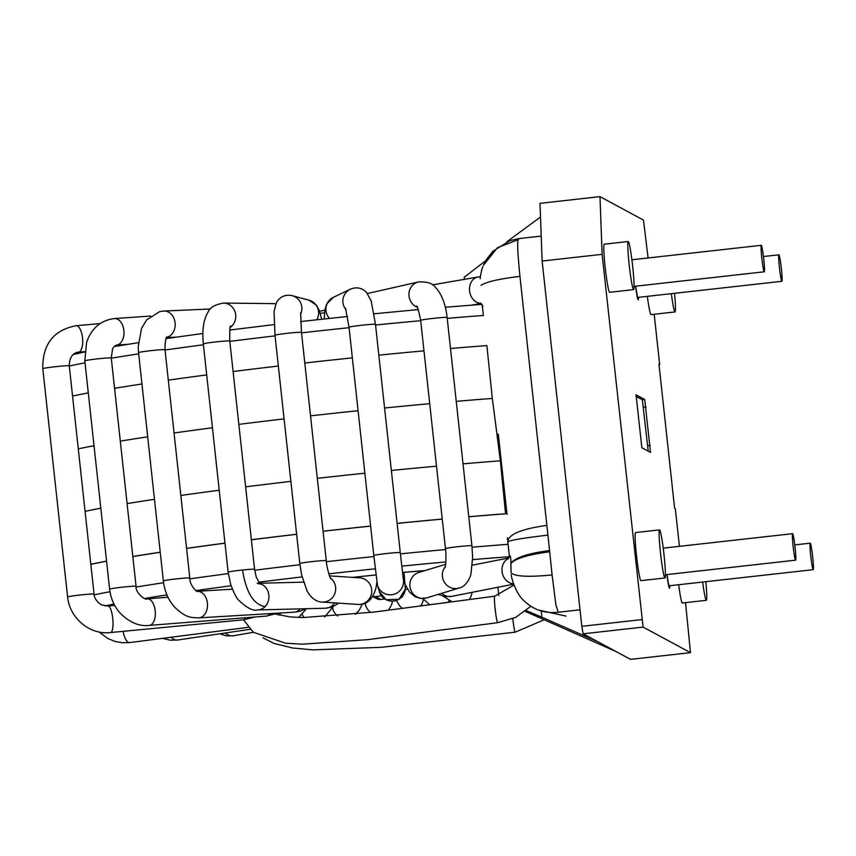 <?xml version="1.0" encoding="UTF-8"?>
<svg xmlns="http://www.w3.org/2000/svg" width="856" height="856" viewBox="0 0 856 856"><rect width="100%" height="100%" fill="white"/><g stroke="black" fill="none" stroke-linecap="round" stroke-linejoin="round"><path stroke-width="1.28" d="M402.331 596.996L402.277 596.45M407.467 589.131L405.337 589.367M324.52 312.815L320.219 313.296M372.777 596.365A7.255 7.233 -61.6 0 0 375.452 596.568L380.738 599.414L384.783 598.965M375.452 596.568L381.498 595.894M380.738 599.414A7.255 7.233 118.4 0 1 376.512 598.59L372.67 596.525M72.546 396.05A281.196 13.215 -6.2 0 1 88.286 392.904M114.565 388.303A281.196 13.215 -6.2 0 1 141.957 383.991M168.311 380.15A281.196 13.215 -6.2 0 1 206.692 374.917M233.1 371.525A281.196 13.215 -6.2 0 1 278.339 366.047M304.79 363.008A281.196 13.215 -6.2 0 1 352.34 357.862M378.823 355.154A281.196 13.215 -6.2 0 1 423.977 350.842M450.502 348.51A281.196 13.215 -6.2 0 1 486.871 345.578L492.328 398.436L500.375 460.817L505.543 513.76A281.196 13.215 -6.2 0 0 468.767 516.724M90.822 564.275A281.196 13.215 -6.2 0 1 106.561 561.119M132.841 556.518A281.196 13.215 -6.2 0 1 160.222 552.216M186.587 548.364A281.196 13.215 -6.2 0 1 224.957 543.132M251.364 539.74A281.196 13.215 -6.2 0 1 296.615 534.262M323.065 531.223A281.196 13.215 -6.2 0 1 370.616 526.076M397.098 523.38A281.196 13.215 -6.2 0 1 442.252 519.068M90.832 564.382A280.233 13.172 -6.2 0 1 106.572 561.204M132.841 556.593A280.233 13.172 -6.2 0 1 160.233 552.27M186.587 548.418A280.233 13.172 -6.2 0 1 224.968 543.186M251.375 539.794A280.233 13.172 -6.2 0 1 296.625 534.305M323.065 531.276A280.233 13.172 -6.2 0 1 370.627 526.119M397.109 523.423A280.233 13.172 -6.2 0 1 442.252 519.111M468.778 516.778A280.233 13.172 -6.2 0 1 505.404 513.825L505.543 513.76M636.104 394.83L644.728 399.495L650.496 452.364L641.85 447.699L636.062 394.841M648.227 451.144L642.332 399.763L635.944 396.317M702.669 582.048A24.203 1.648 83.6 0 0 706.328 600.313A24.203 1.648 83.6 0 0 705.847 581.684M678.68 584.734A24.203 1.648 83.6 0 0 682.328 602.999L706.328 600.313M671.339 293.672A24.203 1.648 83.6 0 0 674.999 311.937A24.203 1.648 83.6 0 0 674.528 293.319M647.35 296.358A24.203 1.648 83.6 0 0 650.999 314.623L674.999 311.937M660.5 552.987A24.203 1.648 83.6 0 0 664.952 577.982A24.203 1.648 83.6 0 0 663.892 553.757A24.203 1.648 83.6 0 0 659.569 529.885A24.203 1.648 83.6 0 0 660.5 552.987M659.569 529.885L635.569 532.571A24.203 1.648 83.6 0 0 636.5 555.672A24.203 1.648 83.6 0 0 640.951 580.668L664.952 577.982M632.691 266.516A24.203 1.648 83.6 0 0 628.24 241.51A24.203 1.648 83.6 0 0 629.299 265.745A24.203 1.648 83.6 0 0 633.622 289.606A24.203 1.648 83.6 0 0 632.691 266.516M628.24 241.51L604.25 244.195A24.203 1.648 83.6 0 0 605.181 267.297A24.203 1.648 83.6 0 0 609.633 292.292L633.622 289.606M506.838 241.799L540.51 217.007M679.418 546.342L675.331 508.753L674.624 508.378L658.96 364.185L659.666 364.57L659.013 364.635M541.281 611.569L541.891 617.219L598.002 641.84L583.118 633.815L581.812 626.314L542.126 261.037L602.11 254.328L643.102 627.095L690.492 652.657L685.528 602.635M542.126 261.037L539.997 203.343L599.981 196.623L602.11 254.328M599.981 196.623L643.477 220.099L648.088 257.966M654.198 314.259L659.666 364.57M630.53 659.366L598.002 641.84M525.199 611.377L615.603 651.341M541.891 617.219L526.183 610.585M485.727 260.716L464.23 277.226L464.455 279.334M497.914 587.259L498.802 595.434M635.591 286.204A15.729 1.07 83.6 0 0 638.18 299.793A15.729 1.07 83.6 0 0 638.48 297.353M669.799 585.718A15.729 1.07 -96.4 0 1 669.51 588.168A15.729 1.07 -96.4 0 1 666.92 574.579M781.357 268.581A13.332 0.909 -96.4 0 1 781.87 281.303A13.332 0.909 -96.4 0 1 779.484 268.153A13.332 0.909 -96.4 0 1 778.907 254.799A13.332 0.909 -96.4 0 1 781.357 268.581M781.87 281.303L637.913 297.406A13.332 0.909 -96.4 0 1 635.751 286.182M812.686 556.956A13.332 0.909 83.6 0 0 810.236 543.175A13.332 0.909 83.6 0 0 810.814 556.528A13.332 0.909 83.6 0 0 813.2 569.679A13.332 0.909 83.6 0 0 812.686 556.956M667.081 574.558A13.332 0.909 83.6 0 0 669.242 585.782L813.2 569.679M793.138 546.406A13.332 0.909 -96.4 0 1 792.624 533.673A13.332 0.909 -96.4 0 1 795.01 546.824A13.332 0.909 -96.4 0 1 795.598 560.177A13.332 0.909 -96.4 0 1 793.138 546.406M761.819 258.031A13.332 0.909 83.6 0 0 764.269 271.801A13.332 0.909 83.6 0 0 763.68 258.448A13.332 0.909 83.6 0 0 761.305 245.298A13.332 0.909 83.6 0 0 761.819 258.031M447.228 318.368A279.184 13.118 -6.2 0 1 483.415 315.457L482.131 304.308M509.555 556.935C508.518 554.956 511.15 553.704 510.861 563.173L511.107 572.696C514.392 576.505 528.056 577.254 552.099 574.954L555.886 604.892L558.262 612.243M498.31 434.153L506.998 514.124L498.31 434.153M519.196 238.524L518.319 239.584C517.088 241.135 517.634 253.397 519.956 276.37L549.584 550.568C528.494 553.276 515.59 557.47 510.861 563.173M547.883 535.128C522.791 538.071 509.427 540.329 507.801 541.902M546.909 525.381C521.903 528.837 508.849 534.176 507.747 541.409M519.956 276.37C499.176 278.874 486.197 281.87 481.029 285.337M518.319 239.584L497.4 247.748L483.565 265.135M69.282 366.036A279.184 13.118 -6.2 0 1 85.022 362.837M111.291 358.204A279.184 13.118 -6.2 0 1 138.683 353.87M165.037 350.008A279.184 13.118 -6.2 0 1 203.407 344.775M229.815 341.373A279.184 13.118 -6.2 0 1 275.065 335.884M301.515 332.856A279.184 13.118 -6.2 0 1 349.066 327.698M375.549 325.002A279.184 13.118 -6.2 0 1 420.703 320.7M508.057 544.32A278.617 13.097 173.8 0 0 472.073 547.219M445.559 549.552A278.617 13.097 173.8 0 0 400.415 553.853M373.933 556.55A278.617 13.097 173.8 0 0 326.382 561.697M299.932 564.735A278.617 13.097 173.8 0 0 254.692 570.224M228.285 573.616A278.617 13.097 173.8 0 0 189.914 578.859M163.571 582.722A278.617 13.097 173.8 0 0 136.168 587.056M109.953 591.699A278.617 13.097 173.8 0 0 94.171 594.92M375.292 568.812A266.516 12.53 173.8 0 0 331.689 573.52A266.516 12.53 173.8 0 0 328.8 573.852M302.082 576.912A266.516 12.53 173.8 0 0 258.544 582.208M231.077 585.761A266.516 12.53 173.8 0 0 195.767 590.608M166.931 594.888A266.516 12.53 173.8 0 0 144.493 598.494M113.987 604.058A266.516 12.53 173.8 0 0 105.117 605.962M509.192 556.742A266.516 12.53 173.8 0 0 472.608 559.621M445.901 561.943A266.516 12.53 173.8 0 0 401.774 566.126M352.512 577.383A136.404 6.409 -6.2 0 1 375.998 574.943L352.586 577.393M402.502 572.45A136.404 6.409 -6.2 0 1 425.036 570.567M78.281 448.865A281.678 13.236 -6.2 0 1 94.021 445.73M120.3 441.14A281.678 13.236 -6.2 0 1 147.692 436.828M174.046 432.986A281.678 13.236 -6.2 0 1 212.427 427.765M238.835 424.373A281.678 13.236 -6.2 0 1 284.085 418.884M310.525 415.856A281.678 13.236 -6.2 0 1 358.086 410.698M384.569 408.002A281.678 13.236 -6.2 0 1 429.712 403.69M456.237 401.346A281.678 13.236 -6.2 0 1 492.328 398.436M85.076 511.353A281.678 13.236 -6.2 0 1 100.815 508.207M127.084 503.617A281.678 13.236 -6.2 0 1 154.476 499.315M180.841 495.464A281.678 13.236 -6.2 0 1 219.211 490.242M245.619 486.85A281.678 13.236 -6.2 0 1 290.869 481.372M317.319 478.333A281.678 13.236 -6.2 0 1 364.87 473.186M391.353 470.479A281.678 13.236 -6.2 0 1 436.507 466.178M463.021 463.834A281.678 13.236 -6.2 0 1 500.375 460.817M650.218 445.43L647.821 445.698M646.045 406.985L643.648 407.253M644.728 399.495L642.332 399.763M581.812 626.314L641.797 619.605M583.118 633.815L643.102 627.095M630.476 659.366L690.46 652.657L630.508 659.377M544.191 619.755L515.216 632.177A13.311 0.909 -96.4 0 1 512.787 618.706M98.964 631.889L107.653 638.405L114.672 641.337L122.119 642.749L129.748 642.578A13.311 5.168 -97.3 0 1 124.323 636.158A13.311 5.168 -97.3 0 1 123.125 631.343M162.597 638.351L170.205 640.181L177.599 640.02A13.311 8.421 -98.4 0 1 173.179 638.876A13.311 8.421 -98.4 0 1 171.307 637.228M219.725 633.804L226.305 635.815L233.645 635.73A13.311 10.732 -99.9 0 1 233.581 635.751A13.311 10.732 -99.9 0 1 225.267 632.98M304.115 617.572A13.311 10.732 -99.9 0 1 302.115 614.266M337.596 616.01A13.311 12.359 -102.9 0 1 332.577 607.878M370.766 612.468A13.311 13.193 -116.7 0 1 365.191 603.159M423.367 599.371A13.311 13.182 103.9 0 1 420.66 605.813M449.261 600.409A13.311 12.337 90.5 0 1 448.223 602.035M472.031 592.352A13.311 10.711 87.5 0 1 469.313 599.264M513.996 585.055L494.64 596.225A13.311 0.909 83.6 0 0 494.426 599.735A13.311 0.909 83.6 0 0 495.817 614.319A13.311 0.909 83.6 0 0 497.604 622.687L515.665 617.39L530.859 606.262M438.144 594.406L445.505 596.643L451.551 596.386A13.311 11.684 -101.1 0 1 441.717 593.326M513.536 583.803A13.311 11.684 -101.1 0 1 502.247 572.846A13.311 11.684 -101.1 0 1 508.507 558.412M480.355 276.713L477.958 276.991A13.311 10.679 80.2 0 0 469.57 290.944A13.311 10.679 80.2 0 0 480.911 303.345M405.23 584.627L409.585 592.17L415.074 596.739L420.681 598.462L426.63 597.895A13.311 12.894 -106.9 0 1 410.431 588.896A13.311 12.894 -106.9 0 1 418.916 572.418L445.698 564.307M426.63 597.895L459.105 588.051A13.311 12.894 -106.9 0 1 445.355 566.597M459.105 588.051C465.685 586.948 470.34 577.725 470.918 574.13L472.619 557.524L471.924 545.775A13.311 0.621 173.8 0 0 458.634 546.599A13.311 0.621 173.8 0 0 445.462 548.653C446.094 552.698 446.147 558.112 445.634 564.885L445.077 567.656M471.924 545.775L447.132 317.48A13.311 0.621 173.8 0 0 433.832 318.304A13.311 0.621 173.8 0 0 420.66 320.358L445.462 548.653M447.132 317.48C445.484 303.698 441.536 293.608 435.287 287.22C432.537 283.272 426.887 281.528 418.359 281.966A13.311 12.316 77.2 0 0 408.954 293.908A13.311 12.316 77.2 0 0 417.3 307.336M418.359 281.966L368.765 293.234A13.311 12.316 77.2 0 0 367.577 293.565M404.867 584.081A13.311 13.289 163.7 0 1 395.397 600.698A13.311 13.289 163.7 0 1 379.336 591.603M403.315 578.956A13.311 13.289 163.7 0 1 393.396 594.428A13.311 13.289 163.7 0 1 377.475 585.247L379.315 591.55L386.12 599.735L398.982 599.243L405.359 589.163L404.011 572.332M373.815 555.533L349.023 327.238A13.311 0.621 173.8 0 1 362.184 325.184A13.311 0.621 173.8 0 1 375.484 324.36L400.287 552.666A13.311 0.621 173.8 0 0 386.955 553.479A13.311 0.621 173.8 0 0 373.815 555.533L377.475 585.247M375.484 324.36L371.194 301.034L366.496 292.303C361.735 287.744 356.342 286.717 350.318 289.2A13.311 13.182 64.4 0 0 346.017 309.744M350.318 289.2L333.348 297.342A13.311 13.182 64.4 0 0 329.496 318.389M329.464 575.863L359.777 577.864A13.311 12.84 93.8 0 1 371.108 595.22A13.311 12.84 93.8 0 1 358.022 604.422C366.539 605.149 372.52 599.703 375.955 588.093L376.886 582.198M330.266 577.864A13.311 12.84 93.8 0 1 321.984 602.057L358.022 604.422M330.769 578.827L329.571 576.163C327.591 569.743 326.489 564.575 326.264 560.68A13.311 0.621 173.8 0 0 323.194 560.616A13.311 0.621 173.8 0 0 308.502 562.018A13.311 0.621 173.8 0 0 299.803 563.558L301.633 574.954L307.09 591.025L309.166 594.374C313.125 599.382 317.405 601.939 321.984 602.057M326.264 560.68L301.462 332.385A13.311 0.621 173.8 0 0 298.402 332.321A13.311 0.621 173.8 0 0 283.7 333.722A13.311 0.621 173.8 0 0 275.001 335.263L299.803 563.558M300.542 314.291A13.311 13.204 -75 0 0 292.121 295.652C285.455 294.293 280.254 296.497 276.509 302.264L274.048 311.488L275.001 335.263M316.731 319.78A13.311 13.204 -75 0 0 308.845 300.135L292.121 295.652M334.621 602.881A13.311 11.577 88.6 0 1 333.048 604.871A13.311 11.577 88.6 0 1 325.644 608.22L332.545 606.829L338.709 603.148M259.529 583.578A13.311 11.577 88.6 0 1 268.506 593.144A13.311 11.577 88.6 0 1 265.103 606.583A13.311 11.577 88.6 0 1 257.699 609.932L325.644 608.22M242.516 570.01A13.311 0.621 173.8 0 0 228.124 572.204L203.321 343.909A13.311 0.621 173.8 0 1 217.713 341.715A13.311 0.621 173.8 0 1 229.783 341.03L254.585 569.326A13.311 0.621 173.8 0 0 242.516 570.01C246.132 592.598 253.665 604.785 265.103 606.583M230.221 327.474A13.311 12.38 -89.4 0 0 235.689 314.815A13.311 12.38 -89.4 0 0 227.653 303.88A13.311 12.38 -89.4 0 0 223.544 303.078C214.974 304.586 209.881 307.486 208.243 311.777C203.61 319.245 201.963 329.945 203.321 343.909M275.653 303.987A13.311 12.38 -89.4 0 0 272.914 303.623L223.544 303.078M300.071 608.862A13.311 9.566 86.6 0 1 295.577 611.965A13.311 9.566 86.6 0 1 294.239 612.168L299.525 611.334L306.063 608.712M189.807 578.057A13.311 0.621 173.8 0 0 182.135 578.314A13.311 0.621 173.8 0 0 168.054 579.929A13.311 0.621 173.8 0 0 163.346 580.924L138.544 352.629A13.311 0.621 173.8 0 1 143.262 351.634A13.311 0.621 173.8 0 1 157.333 350.018A13.311 0.621 173.8 0 1 165.005 349.762L189.807 578.057C189.508 585.889 198.325 593.176 197.148 591.293L197.126 591.293A13.311 9.566 86.6 0 1 207.398 603.084A13.311 9.566 86.6 0 1 200.058 617.658A13.311 9.566 86.6 0 1 198.72 617.872L294.239 612.168M166.76 337.36A13.311 10.764 -92.5 0 0 175.095 322.765A13.311 10.764 -92.5 0 0 163.838 311.028L159.794 311.573L146.611 319.909L141.518 328.501L138.212 346.755L138.544 352.629M270.047 613.613A13.311 6.955 85.5 0 1 266.419 616.085L277.868 613.153M167.979 597.21L147.296 598.858A13.311 6.955 85.5 0 1 155.278 611.58A13.311 6.955 85.5 0 1 149.415 625.394L266.419 616.085M109.611 589.174L84.808 360.879A13.311 0.621 173.8 0 1 84.851 360.815A13.311 0.621 173.8 0 1 98.558 358.75A13.311 0.621 173.8 0 1 111.269 358.001L136.072 586.296A13.311 0.621 173.8 0 0 123.328 587.056A13.311 0.621 173.8 0 0 109.654 589.11A13.311 0.621 173.8 0 0 109.611 589.174C110.788 598.708 114.394 606.808 120.428 613.442C129.855 622.644 139.517 626.624 149.415 625.394M111.269 358.001L112.585 348.777L113.955 346.616L116.405 345.118A13.311 8.474 -94 0 0 123.938 331.251A13.311 8.474 -94 0 0 114.565 318.56C101.008 320.165 91.699 328.041 86.627 342.175L84.808 360.879M245.105 617.775A13.311 3.456 84.5 0 1 243.532 619.798L255.024 616.994M114.693 605.406L108.091 606.048A13.311 3.456 84.5 0 1 112.799 618.963A13.311 3.456 84.5 0 1 110.638 632.541L243.532 619.798M108.091 606.048L101.757 604.946L98.911 603.17C95.594 599.767 93.978 596.75 94.064 594.128A13.311 0.621 173.8 0 0 80.764 594.941A13.311 0.621 173.8 0 0 67.603 596.996C69.486 617.379 89.11 635.206 110.638 632.541M94.064 594.128L69.261 365.822A13.311 0.621 173.8 0 0 55.961 366.646A13.311 0.621 173.8 0 0 42.8 368.701L67.603 596.996M69.261 365.822C69.4 351.163 80.057 352.105 78.399 352.223A13.311 5.361 -95 0 0 82.583 338.495A13.311 5.361 -95 0 0 76.066 325.697C53.468 330.138 42.372 344.476 42.8 368.701M549.584 550.568L549.702 551.82C528.527 554.495 515.58 558.401 510.861 563.537M549.702 551.82L552.099 574.954M73.188 354.502L84.691 351.987M113.955 346.605L138.34 342.678M166.16 338.548L202.851 333.498M229.75 330.009L274.102 324.617M300.595 321.567L347.504 316.485M374.051 313.788L418.274 309.594M445.334 307.229L481.768 304.361M424.95 570.588L402.513 572.461M778.907 254.799L763.456 256.533M515.216 632.177L381.541 647.307L312.943 649.875L292.752 648.013L274.316 643.519L263.006 637.859M129.748 642.578L248.186 627.33M280.95 612.971L278.917 615.122M177.599 640.02L249.995 629.331M306.48 608.702L298.669 617.454M233.645 635.73L253.355 632.306M333.369 606.487L324.67 616.962M362.377 604.079L359.381 609.879L355.582 614.233M319.566 311.295L324.841 310.193M392.487 601.158L391.706 604.464L388.538 610.2M396.392 600.452L399.795 606.08L402.299 608.348M422.671 598.537L429.605 604.582M443.226 596.258L451.754 601.554M810.236 543.175L794.785 544.908M792.624 533.673L663.218 548.15M795.598 560.177L665.401 574.74M494.64 596.225L373.719 612.104L303.035 617.561L290.366 616.941L275.461 614.127M243.575 619.798L253.248 632.22L285.508 643.198L302.521 644.183L367.449 639.678L497.604 622.687M508.71 557.994L472.351 565.153M513.664 584.156L451.551 596.386M509.481 555.747L508.154 559.011M498.299 434.088L507.03 514.435M482.966 306.362L480.505 303.013M471.517 305.121L481.04 303.473M432.462 284.877L477.958 276.991M420.66 320.358C418.498 309.883 417.14 305.143 416.572 306.138M415.995 309.797L418.167 309.305M368.765 293.234L367.566 293.555M403.262 578.581L404.867 584.092M400.287 552.666L403.24 578.624M349.023 327.238L345.557 308.331M333.348 297.342L326.703 303.966L324.938 309.583L324.253 318.956M301.462 332.385L300.659 312.857M308.845 300.135L316.313 305.111L319.17 310.225L321.728 319.235M259.282 583.268L303.505 582.144M257.699 609.932C253.13 611.195 246.838 607.995 238.824 600.313C237.112 599.104 234.458 594.075 230.895 585.215L228.124 572.204M257.185 583.321L259.978 584.038L256.201 576.965L254.585 569.326M229.783 341.03C229.633 330.149 229.922 325.184 230.66 326.125M231.569 329.785L229.783 329.763M272.914 303.623L275.707 303.891M197.148 591.293L232.361 589.196M198.72 617.872C191.102 617.551 185.806 618.128 174.121 606.615C168.076 599.435 164.491 590.875 163.346 580.924M165.005 349.762C165.144 341.159 165.85 336.879 167.102 336.9M210.373 309.005L163.838 311.028M176.047 337.146L166.653 337.553M147.296 598.858L147.211 598.868C145.574 600.88 135.066 592.566 136.072 586.296M150.56 316.057L114.565 318.56M127.94 344.315L116.405 345.118M100.099 323.6L76.066 325.697M84.712 351.666L78.399 352.223M761.305 245.298L631.899 259.775M764.269 271.801L634.082 286.364M509.406 556.496L507.394 537.739M483.03 266.355C481.842 268.795 480.879 272.936 480.141 278.746M483.533 265.125L486.476 259.454L492.863 251.29L509.791 240.664L519.196 238.546L541.206 236.096M511.289 574.697C510.775 575.318 515.162 593.165 523.947 600.687C533.331 609.804 544.748 613.656 558.187 612.254L580.015 609.804M538.595 610.071L566.083 616.117"/></g></svg>
